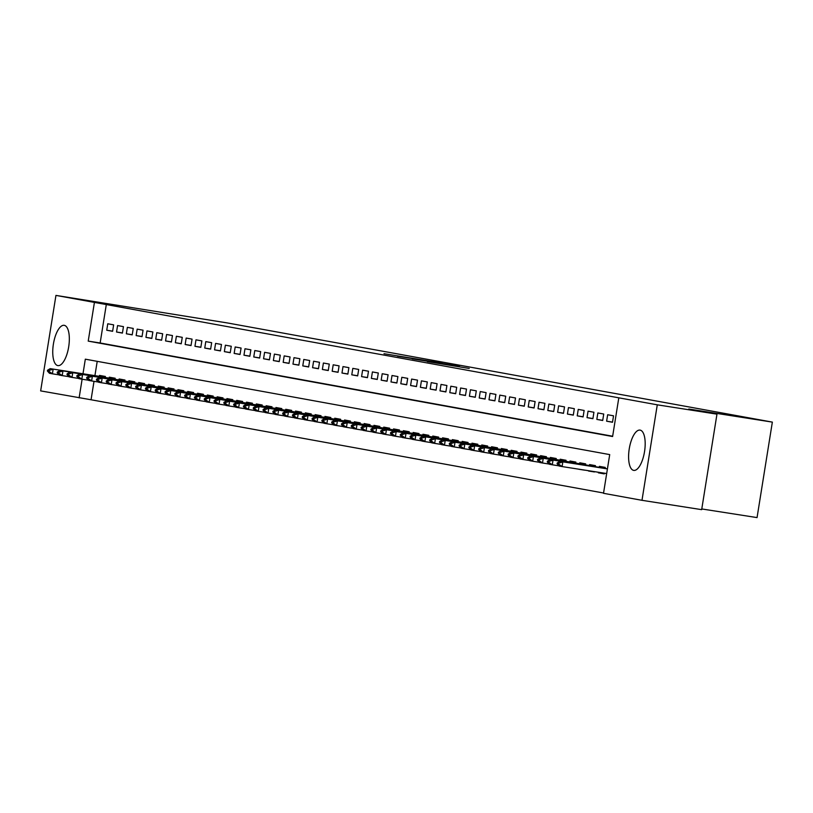 <?xml version="1.0" encoding="UTF-8"?>
<svg xmlns="http://www.w3.org/2000/svg" width="813" height="813" viewBox="0 0 813 813"><rect width="100%" height="100%" fill="white"/><g stroke="black" fill="none" stroke-linecap="round" stroke-linejoin="round"><path stroke-width="1.22" d="M440.321 362.811L384 353.706L440.321 362.811M633.662 470.381A20.386 7.764 98.9 0 1 629.232 448.949A20.386 7.764 98.9 0 1 640.044 430.107A20.386 7.764 98.9 0 1 640.116 430.118A20.386 7.764 98.9 0 1 644.546 451.54A20.386 7.764 98.9 0 1 633.734 470.392A20.386 7.764 98.9 0 1 633.662 470.381M57.814 365.596A20.386 7.764 98.9 0 1 53.384 344.163A20.386 7.764 98.9 0 1 64.197 325.322A20.386 7.764 98.9 0 1 64.268 325.332A20.386 7.764 98.9 0 1 68.698 346.765A20.386 7.764 98.9 0 1 57.886 365.606A20.386 7.764 98.9 0 1 57.814 365.596M469.233 368.452L427.343 361.602L469.233 368.452M94.013 381.338L91.056 399.762L40.65 390.89L55.945 295.404L227.376 322.944L772.35 422.11L688.784 409.03L716.964 414.163L657.28 404.823L641.985 500.31L603.51 493.308L609.709 454.599L85.324 359.173L82.987 373.777M55.945 295.404L94.42 302.406L88.221 341.114L612.606 436.53L618.805 397.821L657.28 404.823M618.805 397.821L94.42 302.406M454.457 365.403L397.425 356.155L454.457 365.403M459.447 366.246L412.15 358.838L459.426 366.338M604.344 473.186L604.232 473.877L598.348 472.81L604.252 473.735M594.506 471.642L588.551 471.032L594.455 471.947M584.659 470.107L578.744 469.243L584.649 470.168M113.647 324.854L107.763 323.777L106.737 330.23L112.611 331.308L113.647 324.854M123.454 326.633L117.57 325.566L116.533 332.019L122.417 333.086L123.454 326.633M133.251 328.422L127.367 327.344L126.34 333.797L132.214 334.875L133.251 328.422M143.058 330.2L137.173 329.133L136.137 335.586L142.021 336.653L143.058 330.2M152.854 331.989L146.97 330.911L145.944 337.365L151.818 338.442L152.854 331.989M162.661 333.767L156.777 332.7L155.74 339.153L161.624 340.22L162.661 333.767M172.458 335.556L166.574 334.489L165.547 340.932L171.421 342.009L172.458 335.556M182.264 337.334L176.38 336.267L175.344 342.72L181.228 343.787L182.264 337.334M192.061 339.123L186.177 338.056L185.151 344.499L191.025 345.576L192.061 339.123M201.868 340.901L195.984 339.834L194.947 346.287L200.831 347.354L201.868 340.901M211.665 342.69L205.78 341.623L204.754 348.066L210.628 349.143L211.665 342.69M221.471 344.468L215.587 343.401L214.551 349.854L220.435 350.921L221.471 344.468M231.268 346.257L225.384 345.19L224.358 351.633L230.231 352.71L231.268 346.257M241.075 348.035L235.191 346.968L234.154 353.421L240.038 354.488L241.075 348.035M250.871 349.824L244.987 348.757L243.961 355.2L249.835 356.277L250.871 349.824M260.678 351.602L254.794 350.535L253.758 356.988L259.642 358.055L260.678 351.602M270.475 353.391L264.591 352.324L263.564 358.767L269.438 359.844L270.475 353.391M280.282 355.169L274.398 354.102L273.361 360.555L279.245 361.622L280.282 355.169M290.078 356.958L284.194 355.891L283.168 362.334L289.042 363.411L290.078 356.958M299.885 358.736L294.001 357.669L292.965 364.122L298.849 365.189L299.885 358.736M309.682 360.525L303.798 359.458L302.771 365.901L308.645 366.978L309.682 360.525M319.489 362.303L313.605 361.236L312.568 367.689L318.452 368.756L319.489 362.303M329.285 364.092L323.401 363.025L322.375 369.468L328.249 370.545L329.285 364.092M339.092 365.87L333.208 364.803L332.171 371.256L338.056 372.324L339.092 365.87M348.889 367.659L343.005 366.592L341.978 373.035L347.852 374.112L348.889 367.659M358.696 369.437L352.812 368.37L351.775 374.823L357.659 375.891L358.696 369.437M368.492 371.226L362.608 370.159L361.582 376.602L367.456 377.679L368.492 371.226M378.299 373.004L372.415 371.937L371.378 378.391L377.262 379.458L378.299 373.004M388.096 374.793L382.212 373.726L381.185 380.169L387.059 381.246L388.096 374.793M397.903 376.571L392.018 375.504L390.982 381.958L396.866 383.025L397.903 376.571M407.699 378.36L401.815 377.293L400.789 383.736L406.663 384.813L407.699 378.36M417.506 380.138L411.622 379.071L410.585 385.525L416.469 386.592L417.506 380.138M427.303 381.927L421.419 380.86L420.392 387.303L426.266 388.38L427.303 381.927M437.099 383.706L431.225 382.638L430.189 389.092L436.073 390.159L437.099 383.706M446.906 385.494L441.022 384.427L439.996 390.87L445.87 391.947L446.906 385.494M456.703 387.273L450.829 386.205L449.792 392.659L455.676 393.726L456.703 387.273M466.51 389.061L460.625 387.994L459.599 394.437L465.473 395.514L466.51 389.061M476.306 390.84L470.432 389.773L469.396 396.226L475.28 397.293L476.306 390.84M486.113 392.628L480.229 391.561L479.203 398.004L485.076 399.081L486.113 392.628M495.91 394.407L490.036 393.34L488.999 399.793L494.883 400.86L495.91 394.407M505.716 396.195L499.832 395.128L498.806 401.571L504.68 402.648L505.716 396.195M515.513 397.974L509.639 396.907L508.603 403.36L514.487 404.427L515.513 397.974M525.32 399.762L519.436 398.695L518.409 405.138L524.283 406.215L525.32 399.762M535.117 401.541L529.243 400.474L528.206 406.927L534.09 407.994L535.117 401.541M544.923 403.329L539.039 402.262L538.013 408.705L543.887 409.782L544.923 403.329M554.72 405.108L548.846 404.041L547.81 410.494L553.694 411.561L554.72 405.108M564.527 406.896L558.643 405.829L557.616 412.272L563.49 413.35L564.527 406.896M574.324 408.675L568.45 407.608L567.413 414.061L573.297 415.128L574.324 408.675M584.13 410.463L578.246 409.396L577.22 415.839L583.094 416.917L584.13 410.463M593.927 412.242L588.053 411.175L587.016 417.628L592.901 418.695L593.927 412.242M603.734 414.03L597.85 412.963L596.823 419.406L602.697 420.484L603.734 414.03M613.53 415.809L607.657 414.742L606.62 421.195L612.504 422.262L613.53 415.809M106.351 304.265L100.151 342.984L612.656 436.235M91.056 399.762L603.561 493.013M97.214 361.338L94.918 375.647M99.349 376.338L99.501 375.403L105.385 376.47L105.212 377.506M109.155 378.126L109.298 377.181L115.182 378.248L115.019 379.285M118.952 379.905L119.105 378.97L124.989 380.037L124.816 381.073M128.759 381.693L128.901 380.748L134.785 381.815L134.623 382.852M138.556 383.472L138.708 382.537L144.592 383.604L144.419 384.64M148.362 385.26L148.505 384.315L154.389 385.382L154.226 386.419M158.159 387.039L158.311 386.104L164.196 387.171L164.023 388.208M167.966 388.827L168.108 387.882L173.992 388.949L173.83 389.986M177.762 390.606L177.915 389.671L183.799 390.738L183.626 391.775M187.569 392.394L187.712 391.449L193.596 392.516L193.433 393.553M197.366 394.173L197.518 393.238L203.402 394.305L203.23 395.342M207.173 395.961L207.315 395.016L213.199 396.083L213.036 397.12M216.969 397.74L217.122 396.805L223.006 397.872L222.833 398.909M226.776 399.529L226.918 398.583L232.803 399.65L232.64 400.687M236.573 401.307L236.725 400.372L242.609 401.439L242.437 402.476M246.38 403.096L246.522 402.15L252.406 403.218L252.243 404.254M256.176 404.874L256.329 403.939L262.213 405.006L262.04 406.043M265.983 406.663L266.125 405.717L272.009 406.785L271.847 407.821M275.78 408.441L275.932 407.506L281.816 408.573L281.644 409.61M285.587 410.23L285.729 409.285L291.613 410.352L291.45 411.388M295.383 412.008L295.536 411.073L301.42 412.14L301.247 413.177M305.19 413.797L305.332 412.852L311.216 413.919L311.054 414.955M314.987 415.575L315.139 414.64L321.023 415.707L320.85 416.744M324.794 417.364L324.936 416.419L330.82 417.486L330.657 418.522M334.59 419.142L334.743 418.207L340.627 419.274L340.454 420.311M344.387 420.931L344.539 419.986L350.423 421.053L350.261 422.089M354.194 422.709L354.346 421.774L360.23 422.841L360.057 423.878M363.99 424.498L364.143 423.553L370.027 424.62L369.864 425.656M373.797 426.276L373.95 425.341L379.823 426.408L379.661 427.445M383.594 428.065L383.746 427.12L389.63 428.187L389.468 429.223M393.401 429.843L393.553 428.908L399.427 429.975L399.264 431.012M403.197 431.632L403.35 430.687L409.234 431.754L409.071 432.79M413.004 433.41L413.156 432.475L419.03 433.542L418.868 434.579M422.801 435.199L422.953 434.254L428.837 435.321L428.675 436.368M432.607 436.977L432.76 436.042L438.634 437.109L438.471 438.146M442.404 438.766L442.557 437.821L448.441 438.888L448.278 439.935M452.211 440.544L452.363 439.609L458.237 440.676L458.075 441.713M462.008 442.333L462.16 441.388L468.044 442.455L467.882 443.502M471.814 444.111L471.967 443.176L477.841 444.244L477.678 445.28M481.611 445.9L481.763 444.955L487.648 446.022L487.485 447.069M491.418 447.678L491.57 446.744L497.444 447.811L497.282 448.847M501.215 449.467L501.367 448.522L507.251 449.589L507.088 450.636M511.021 451.245L511.174 450.311L517.048 451.378L516.885 452.414M520.818 453.034L520.97 452.089L526.854 453.156L526.692 454.203M530.625 454.813L530.777 453.878L536.651 454.945L536.489 455.981M540.421 456.601L540.574 455.656L546.458 456.723L546.295 457.77M550.228 458.38L550.381 457.445L556.255 458.512L556.092 459.548M560.025 460.168L560.177 459.223L566.061 460.29L565.899 461.337M569.832 461.947L569.984 461.012L575.858 462.079L575.695 463.115M579.628 463.735L579.781 462.79L585.665 463.857L585.502 464.904M589.435 465.514L589.588 464.579L595.462 465.646L595.299 466.682M598.348 472.81L598.439 472.262M599.232 467.302L599.384 466.357L605.268 467.424L605.106 468.471M701.782 508.948L757.055 517.596L772.35 422.11M716.964 414.163L701.67 509.649L641.985 500.31M82.113 379.224L79.125 397.892M100.151 342.984L88.221 341.114M106.737 330.23L112.641 331.155M116.533 332.019L122.438 332.944M126.34 333.797L132.245 334.722M136.137 335.586L142.041 336.511M145.944 337.365L151.848 338.289M155.74 339.153L161.645 340.078M165.547 340.932L171.452 341.856M175.344 342.72L181.248 343.645M185.151 344.499L191.055 345.423M194.947 346.287L200.852 347.212M204.754 348.066L210.658 348.99M214.551 349.854L220.455 350.779M224.358 351.633L230.262 352.557M234.154 353.421L240.059 354.346M243.961 355.2L249.865 356.124M253.758 356.988L259.662 357.913M263.564 358.767L269.469 359.692M273.361 360.555L279.266 361.48M283.168 362.334L289.072 363.259M292.965 364.122L298.869 365.047M302.771 365.901L308.676 366.826M312.568 367.689L318.472 368.614M322.375 369.468L328.279 370.393M332.171 371.256L338.076 372.181M341.978 373.035L347.883 373.96M351.775 374.823L357.679 375.748M361.582 376.602L367.486 377.527M371.378 378.391L377.283 379.315M381.185 380.169L387.09 381.094M390.982 381.958L396.886 382.882M400.789 383.736L406.693 384.661M410.585 385.525L416.49 386.449M420.392 387.303L426.297 388.228M430.189 389.092L436.093 390.016M439.996 390.87L445.9 391.795M449.792 392.659L455.697 393.583M459.599 394.437L465.503 395.362M469.396 396.226L475.3 397.151M479.203 398.004L485.107 398.929M488.999 399.793L494.904 400.718M498.806 401.571L504.71 402.496M508.603 403.36L514.507 404.285M518.409 405.138L524.314 406.063M528.206 406.927L534.111 407.852M538.013 408.705L543.917 409.63M547.81 410.494L553.714 411.419M557.616 412.272L563.521 413.197M567.413 414.061L573.317 414.986M577.22 415.839L583.124 416.764M587.016 417.628L592.921 418.553M596.823 419.406L602.728 420.331M606.62 421.195L612.524 422.12M442.262 363.208L401.825 356.866L442.262 363.208M455.31 365.738L438.807 363.045L455.28 365.911M105.253 377.252L50.213 368.645L105.243 377.334M49.004 370.504L47.53 370.23L47.408 371.002L48.882 371.277L49.004 370.504L53.15 369.183L52.408 373.828L59.085 374.874M48.882 371.277L52.408 373.828L49.471 373.289L47.408 371.002M50.213 368.645L47.53 370.23M115.06 379.041L60.01 370.433L115.04 379.122M58.8 372.283L57.337 372.019L57.205 372.791L58.678 373.055L58.8 372.283L62.957 370.972L62.205 375.616L68.881 376.653M58.678 373.055L62.205 375.616L59.268 375.078L57.205 372.791M60.01 370.433L57.337 372.019M124.856 380.819L69.816 372.212L124.846 380.901M68.607 374.071L67.133 373.797L67.012 374.569L68.485 374.844L68.607 374.071L72.753 372.75L72.011 377.395L78.688 378.441M68.485 374.844L72.011 377.395L69.075 376.856L67.012 374.569M69.816 372.212L67.133 373.797M134.663 382.608L79.613 374L134.643 382.689M78.404 375.85L76.94 375.586L76.808 376.358L78.282 376.622L78.404 375.85L82.56 374.539L81.808 379.183L88.485 380.22M78.282 376.622L81.808 379.183L78.871 378.645L76.808 376.358M79.613 374L76.94 375.586M144.46 384.386L89.42 375.779L144.45 384.468M88.211 377.639L86.737 377.364L86.615 378.136L88.089 378.411L88.211 377.639L92.357 376.317L91.615 380.962L98.292 382.008M88.089 378.411L91.615 380.962L88.678 380.423L86.615 378.136M89.42 375.779L86.737 377.364M154.267 386.175L99.216 377.567L154.246 386.256M98.007 379.417L96.544 379.153L96.412 379.925L97.885 380.189L98.007 379.417L102.164 378.106L101.412 382.75L108.088 383.787M97.885 380.189L101.412 382.75L98.475 382.212L96.412 379.925M99.216 377.567L96.544 379.153M164.063 387.953L109.023 379.346L164.053 388.035M107.814 381.206L106.34 380.931L106.218 381.704L107.692 381.978L107.814 381.206L111.96 379.884L111.218 384.529L117.895 385.575M107.692 381.978L111.218 384.529L108.271 383.99L106.218 381.704M109.023 379.346L106.34 380.931M173.87 389.742L118.82 381.134L173.85 389.823M117.611 382.984L116.147 382.72L116.015 383.492L117.489 383.756L117.611 382.984L121.767 381.673L121.015 386.317L127.692 387.354M117.489 383.756L121.015 386.317L118.078 385.779L116.015 383.492M118.82 381.134L116.147 382.72M183.667 391.52L128.627 382.913L183.657 391.602M127.417 384.773L125.944 384.498L125.822 385.271L127.295 385.545L127.417 384.773L131.564 383.451L130.822 388.096L137.499 389.142M127.295 385.545L130.822 388.096L127.875 387.557L125.822 385.271M128.627 382.913L125.944 384.498M193.474 393.309L138.423 384.701L193.453 393.39M137.214 386.551L135.751 386.287L135.619 387.059L137.092 387.323L137.214 386.551L141.371 385.24L140.619 389.884L147.295 390.921M137.092 387.323L140.619 389.884L137.682 389.346L135.619 387.059M138.423 384.701L135.751 386.287M203.27 395.088L148.23 386.48L203.26 395.169M147.021 388.34L145.547 388.065L145.425 388.838L146.899 389.112L147.021 388.34L151.167 387.018L150.425 391.663L157.102 392.709M146.899 389.112L150.425 391.663L147.478 391.124L145.425 388.838M148.23 386.48L145.547 388.065M213.077 396.876L158.027 388.268L213.057 396.957M156.818 390.118L155.354 389.854L155.222 390.626L156.696 390.89L156.818 390.118L160.974 388.807L160.222 393.451L166.899 394.488M156.696 390.89L160.222 393.451L157.285 392.913L155.222 390.626M158.027 388.268L155.354 389.854M222.874 398.655L167.834 390.047L222.864 398.736M166.624 391.907L165.151 391.632L165.029 392.405L166.502 392.679L166.624 391.907L170.771 390.586L170.029 395.23L176.706 396.277M166.502 392.679L170.029 395.23L167.082 394.691L165.029 392.405M167.834 390.047L165.151 391.632M232.681 400.443L177.63 391.836L232.66 400.524M176.421 393.685L174.958 393.421L174.825 394.193L176.299 394.457L176.421 393.685L180.577 392.374L179.825 397.018L186.502 398.055M176.299 394.457L179.825 397.018L176.888 396.48L174.825 394.193M177.63 391.836L174.958 393.421M242.477 402.222L187.437 393.614L242.467 402.303M186.228 395.474L184.754 395.199L184.632 395.972L186.106 396.246L186.228 395.474L190.374 394.153L189.632 398.797L196.309 399.844M186.106 396.246L189.632 398.797L186.685 398.268L184.632 395.972M187.437 393.614L184.754 395.199M252.284 404.01L197.234 395.403L252.264 404.091M196.024 397.252L194.561 396.988L194.429 397.76L195.903 398.024L196.024 397.252L200.181 395.941L199.429 400.585L206.106 401.622M195.903 398.024L199.429 400.585L196.492 400.047L194.429 397.76M197.234 395.403L194.561 396.988M262.081 405.789L207.041 397.181L262.071 405.87M205.831 399.041L204.358 398.766L204.236 399.539L205.709 399.813L205.831 399.041L209.978 397.72L209.236 402.364L215.912 403.411M205.709 399.813L209.236 402.364L206.289 401.835L204.236 399.539M207.041 397.181L204.358 398.766M271.888 407.577L216.837 398.97L271.867 407.659M215.628 400.819L214.165 400.555L214.032 401.327L215.506 401.592L215.628 400.819L219.784 399.508L219.032 404.152L225.709 405.189M215.506 401.592L219.032 404.152L216.095 403.614L214.032 401.327M216.837 398.97L214.165 400.555M281.684 409.356L226.644 400.748L281.674 409.437M225.435 402.608L223.961 402.333L223.839 403.106L225.313 403.38L225.435 402.608L229.581 401.287L228.839 405.931L235.516 406.978M225.313 403.38L228.839 405.931L225.892 405.402L223.839 403.106M226.644 400.748L223.961 402.333M291.491 411.144L236.441 402.537L291.471 411.226M235.231 404.386L233.768 404.122L233.636 404.894L235.109 405.159L235.231 404.386L239.378 403.075L238.636 407.72L245.313 408.756M235.109 405.159L238.636 407.72L235.699 407.181L233.636 404.894M236.441 402.537L233.768 404.122M301.288 412.923L246.248 404.315L301.277 413.004M245.038 406.175L243.565 405.9L243.443 406.673L244.916 406.947L245.038 406.175L249.185 404.854L248.443 409.498L255.119 410.545M244.916 406.947L248.443 409.498L245.496 408.969L243.443 406.673M246.248 404.315L243.565 405.9M311.094 414.711L256.044 406.104L311.074 414.793M254.835 407.953L253.371 407.689L253.239 408.461L254.713 408.726L254.835 407.953L258.981 406.642L258.239 411.287L264.916 412.333M254.713 408.726L258.239 411.287L255.302 410.748L253.239 408.461M256.044 406.104L253.371 407.689M320.891 416.49L265.851 407.882L320.881 416.571M264.642 409.742L263.168 409.467L263.046 410.24L264.52 410.514L264.642 409.742L268.788 408.421L268.046 413.065L274.723 414.112M264.52 410.514L268.046 413.065L265.099 412.537L263.046 410.24M265.851 407.882L263.168 409.467M330.698 418.278L275.648 409.671L330.678 418.36M274.438 411.52L272.975 411.256L272.843 412.028L274.316 412.293L274.438 411.52L278.585 410.209L277.843 414.854L284.52 415.9M274.316 412.293L277.843 414.854L274.906 414.315L272.843 412.028M275.648 409.671L272.975 411.256M340.495 420.057L285.454 411.449L340.484 420.138M284.245 413.309L282.772 413.034L282.65 413.807L284.123 414.081L284.245 413.309L288.391 411.988L287.65 416.632L294.326 417.679M284.123 414.081L287.65 416.632L284.702 416.104L282.65 413.807M285.454 411.449L282.772 413.034M350.301 421.845L295.251 413.238L350.281 421.927M294.042 415.087L292.578 414.823L292.446 415.595L293.92 415.86L294.042 415.087L298.188 413.776L297.446 418.421L304.123 419.467M293.92 415.86L297.446 418.421L294.509 417.882L292.446 415.595M295.251 413.238L292.578 414.823M360.098 423.624L305.058 415.016L360.088 423.705M303.849 416.876L302.375 416.602L302.253 417.374L303.716 417.648L303.849 416.876L307.995 415.555L307.253 420.199L313.93 421.246M303.716 417.648L307.253 420.199L304.306 419.671L302.253 417.374M305.058 415.016L302.375 416.602M369.905 425.412L314.855 416.805L369.885 425.494M313.645 418.654L312.182 418.39L312.05 419.162L313.523 419.427L313.645 418.654L317.792 417.343L317.05 421.988L323.726 423.034M313.523 419.427L317.05 421.988L314.113 421.449L312.05 419.162M314.855 416.805L312.182 418.39M379.701 427.191L324.661 418.583L379.691 427.272M323.452 420.443L321.978 420.169L321.857 420.941L323.32 421.215L323.452 420.443L327.598 419.122L326.856 423.766L333.533 424.813M323.32 421.215L326.856 423.766L323.909 423.238L321.857 420.941M324.661 418.583L321.978 420.169M389.508 428.979L334.458 420.372L389.488 429.061M333.249 422.221L331.785 421.957L331.653 422.73L333.127 422.994L333.249 422.221L337.395 420.91L336.653 425.555L343.33 426.601M333.127 422.994L336.653 425.555L333.716 425.016L331.653 422.73M334.458 420.372L331.785 421.957M399.305 430.758L344.265 422.15L399.295 430.839M343.056 424.01L341.582 423.736L341.46 424.508L342.923 424.782L343.056 424.01L347.202 422.689L346.46 427.333L353.137 428.38M342.923 424.782L346.46 427.333L343.513 426.805L341.46 424.508M344.265 422.15L341.582 423.736M409.112 432.546L354.062 423.939L409.091 432.628M352.852 425.788L351.379 425.524L351.257 426.297L352.73 426.561L352.852 425.788L356.998 424.477L356.257 429.122L362.933 430.168M352.73 426.561L356.257 429.122L353.32 428.583L351.257 426.297M354.062 423.939L351.379 425.524M418.908 434.325L363.868 425.717L418.898 434.406M362.659 427.577L361.185 427.303L361.063 428.075L362.527 428.349L362.659 427.577L366.805 426.256L366.063 430.9L372.74 431.947M362.527 428.349L366.063 430.9L363.116 430.372L361.063 428.075M363.868 425.717L361.185 427.303M428.715 436.114L373.665 427.506L428.695 436.195M372.456 429.355L370.982 429.091L370.86 429.864L372.334 430.128L372.456 429.355L376.602 428.045L375.86 432.689L382.537 433.736M372.334 430.128L375.86 432.689L372.923 432.15L370.86 429.864M373.665 427.506L370.982 429.091M438.512 437.892L383.472 429.284L438.502 437.973M382.262 431.144L380.789 430.87L380.667 431.642L382.13 431.916L382.262 431.144L386.409 429.823L385.667 434.467L392.344 435.514M382.13 431.916L385.667 434.467L382.72 433.939L380.667 431.642M383.472 429.284L380.789 430.87M448.319 439.681L393.268 431.073L448.298 439.762M392.059 432.923L390.586 432.658L390.464 433.431L391.937 433.695L392.059 432.923L396.205 431.612L395.464 436.256L402.14 437.303M391.937 433.695L395.464 436.256L392.527 435.717L390.464 433.431M393.268 431.073L390.586 432.658M458.115 441.459L403.075 432.851L458.105 441.54M401.866 434.711L400.392 434.437L400.27 435.209L401.734 435.483L401.866 434.711L406.012 433.39L405.27 438.034L411.947 439.081M401.734 435.483L405.27 438.034L402.323 437.506L400.27 435.209M403.075 432.851L400.392 434.437M467.922 443.248L412.872 434.64L467.902 443.329M411.663 436.49L410.189 436.225L410.067 436.998L411.541 437.262L411.663 436.49L415.809 435.179L415.067 439.823L421.744 440.87M411.541 437.262L415.067 439.823L412.13 439.284L410.067 436.998M412.872 434.64L410.189 436.225M477.719 445.026L422.679 436.418L477.709 445.107M421.469 438.278L419.996 438.004L419.874 438.776L421.337 439.05L421.469 438.278L425.616 436.957L424.874 441.601L431.551 442.648M421.337 439.05L424.874 441.601L421.927 441.073L419.874 438.776M422.679 436.418L419.996 438.004M487.526 446.815L432.475 438.207L487.505 446.896M431.266 440.057L429.792 439.792L429.671 440.565L431.144 440.829L431.266 440.057L435.412 438.746L434.67 443.39L441.347 444.437M431.144 440.829L434.67 443.39L431.733 442.851L429.671 440.565M432.475 438.207L429.792 439.792M497.322 448.593L442.282 439.985L497.312 448.674M441.073 441.845L439.599 441.571L439.477 442.343L440.941 442.618L441.073 441.845L445.219 440.524L444.477 445.168L451.154 446.215M440.941 442.618L444.477 445.168L441.53 444.64L439.477 442.343M442.282 439.985L439.599 441.571M507.129 450.382L452.079 441.774L507.109 450.463M450.869 443.624L449.396 443.359L449.274 444.132L450.748 444.396L450.869 443.624L455.016 442.313L454.274 446.957L460.951 448.004M450.748 444.396L454.274 446.957L451.337 446.418L449.274 444.132M452.079 441.774L449.396 443.359M516.926 452.16L461.886 443.552L516.916 452.241M460.676 445.412L459.203 445.138L459.081 445.91L460.544 446.185L460.676 445.412L464.823 444.091L464.081 448.735L470.757 449.782M460.544 446.185L464.081 448.735L461.134 448.207L459.081 445.91M461.886 443.552L459.203 445.138M526.733 453.949L471.682 445.341L526.712 454.03M470.473 447.191L468.999 446.926L468.877 447.699L470.351 447.963L470.473 447.191L474.619 445.88L473.877 450.524L480.554 451.571M470.351 447.963L473.877 450.524L470.94 449.985L468.877 447.699M471.682 445.341L468.999 446.926M536.529 455.727L481.489 447.12L536.519 455.808M480.28 448.979L478.806 448.705L478.684 449.477L480.148 449.752L480.28 448.979L484.426 447.658L483.684 452.302L490.361 453.349M480.148 449.752L483.684 452.302L480.737 451.774L478.684 449.477M481.489 447.12L478.806 448.705M546.336 457.516L491.286 448.908L546.316 457.597M490.076 450.758L488.603 450.493L488.481 451.266L489.954 451.53L490.076 450.758L494.223 449.447L493.481 454.091L500.158 455.138M489.954 451.53L493.481 454.091L490.544 453.552L488.481 451.266M491.286 448.908L488.603 450.493M556.133 459.294L501.093 450.687L556.122 459.375M499.883 452.546L498.41 452.272L498.288 453.044L499.751 453.319L499.883 452.546L504.03 451.225L503.288 455.869L509.964 456.916M499.751 453.319L503.288 455.869L500.341 455.341L498.288 453.044M501.093 450.687L498.41 452.272M565.939 461.083L510.889 452.475L565.919 461.164M509.68 454.325L508.206 454.061L508.084 454.833L509.558 455.097L509.68 454.325L513.826 453.014L513.084 457.658L519.761 458.705M509.558 455.097L513.084 457.658L510.147 457.119L508.084 454.833M510.889 452.475L508.206 454.061M575.736 462.861L520.686 454.254L575.726 462.943M519.487 456.113L518.013 455.839L517.891 456.611L519.355 456.886L519.487 456.113L523.633 454.792L522.891 459.436L529.568 460.483M519.355 456.886L522.891 459.436L519.944 458.908L517.891 456.611M520.686 454.254L518.013 455.839M585.533 464.65L530.493 456.042L585.523 464.731M529.283 457.892L527.81 457.628L527.688 458.4L529.161 458.664L529.283 457.892L533.43 456.581L532.688 461.225L539.365 462.272M529.161 458.664L532.688 461.225L529.751 460.686L527.688 458.4M530.493 456.042L527.81 457.628M595.34 466.428L540.289 457.821L595.329 466.51M539.09 459.68L537.617 459.406L537.495 460.188L538.958 460.453L539.09 459.68L543.236 458.359L542.495 463.004L549.171 464.05M538.958 460.453L542.495 463.004L539.547 462.475L537.495 460.188M540.289 457.821L537.617 459.406M605.136 468.217L550.096 459.609L605.126 468.298M548.887 461.459L547.413 461.195L547.291 461.967L548.765 462.231L548.887 461.459L553.033 460.148L552.291 464.792L558.968 465.839M548.765 462.231L552.291 464.792L549.354 464.253L547.291 461.967M550.096 459.609L547.413 461.195M607.433 468.827L559.893 461.388L607.423 468.908M558.694 463.247L557.22 462.973L557.098 463.756L558.561 464.02L558.694 463.247L562.84 461.926L562.098 466.571L606.681 473.552M558.561 464.02L562.098 466.571L559.151 466.042L557.098 463.756M559.893 461.388L557.22 462.973"/></g></svg>
